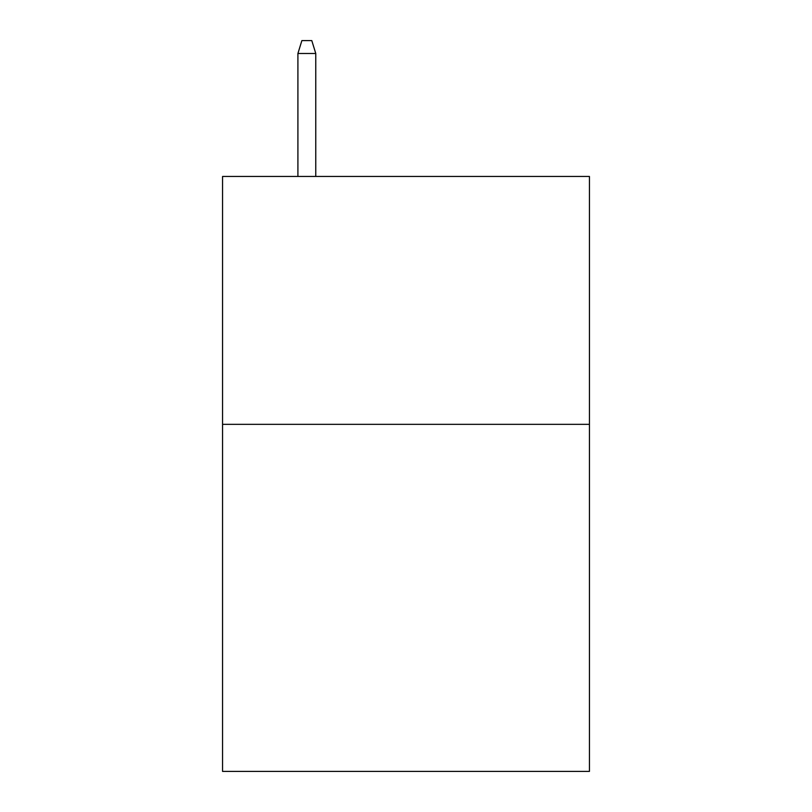 <?xml version="1.0" encoding="UTF-8"?>
<svg xmlns="http://www.w3.org/2000/svg" width="812" height="812" viewBox="0 0 812 812"><rect width="100%" height="100%" fill="white"/><g stroke="black" fill="none" stroke-linecap="round" stroke-linejoin="round"><path stroke-width="1.22" d="M589.441 424.341L589.441 771.4L222.559 771.4L222.559 176.448L589.441 176.448L589.441 424.341L222.559 424.341M315.767 176.448L315.767 53.49L297.913 53.49L297.913 176.448M297.913 53.49L301.881 40.6L311.798 40.6L315.767 53.49"/></g></svg>

